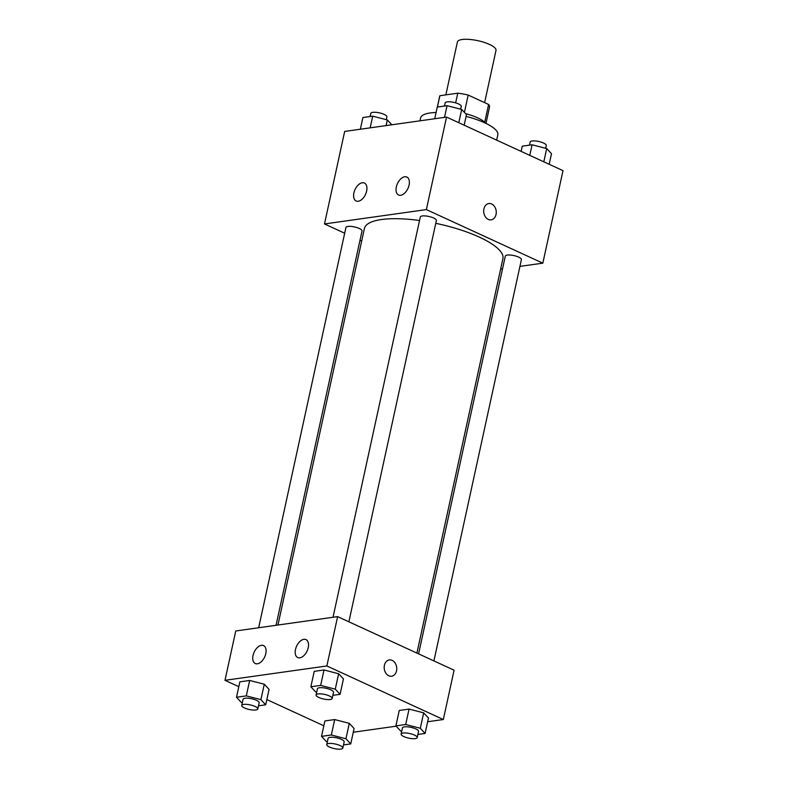 <?xml version="1.0" encoding="UTF-8"?>
<svg xmlns="http://www.w3.org/2000/svg" width="788" height="788" viewBox="0 0 788 788"><rect width="100%" height="100%" fill="white"/><g stroke="black" fill="none" stroke-linecap="round" stroke-linejoin="round"><path stroke-width="1.18" d="M484.62 102.627L495.997 50.412A19.759 5.634 -167.7 0 0 489.427 44.404A19.759 5.634 -167.7 0 0 469.254 39.4A19.759 5.634 -167.7 0 0 457.395 41.991L445.86 94.865M437.419 107.04L439.891 95.712A25.502 7.279 -167.7 0 0 439.684 96.274L437.33 107.05M439.891 95.712L457.759 93.191A25.502 7.279 -167.7 0 1 468.18 95.062L488.599 104.459A25.502 7.279 -167.7 0 1 489.515 107.138L485.969 123.391M455.651 102.864L457.759 93.191M484.709 122.327L488.599 104.459M464.398 112.379L468.18 95.062M465.619 113.689A26.339 7.516 12.3 0 1 485.428 123.135M496.657 140.136L497.829 134.797A39.518 11.278 -167.7 0 0 484.679 122.78A39.518 11.278 -167.7 0 0 466.082 116.407M436.069 112.526A39.518 11.278 -167.7 0 0 420.605 117.954L419.984 120.82M344.681 233.228L324.498 223.95L344.671 131.438L446.54 117.077L563.006 170.651L542.834 263.162L519.932 266.383M361.682 241.049L359.998 240.271M502.547 268.836L500.626 269.112M483.911 208.909A8.235 6.255 -98 0 1 488.836 203.55A8.235 6.255 -98 0 1 496.174 210.829A8.235 6.255 -98 0 1 491.131 219.852A8.235 6.255 -98 0 1 483.911 208.909M324.498 223.95L426.367 209.588L446.54 117.077M426.367 209.588L542.834 263.162M491.131 219.852A8.235 6.255 82 0 0 496.164 210.829A8.235 6.255 82 0 0 488.826 203.55M358.244 201.255A9.88 5.782 114.7 0 1 356.137 200.979A9.88 5.782 114.7 0 1 355.014 189.593A9.88 5.782 114.7 0 1 364.391 183.033A9.88 5.782 114.7 0 1 366.164 192.774A9.88 5.782 114.7 0 1 358.244 201.255M400.688 195.276A9.88 5.782 114.7 0 1 398.58 195A9.88 5.782 114.7 0 1 397.457 183.604A9.88 5.782 114.7 0 1 406.835 177.044A9.88 5.782 114.7 0 1 408.608 186.795A9.88 5.782 114.7 0 1 400.688 195.276M433.912 660.915L521.4 259.616A8.235 2.354 -167.7 0 0 513.865 255.568A8.235 2.354 -167.7 0 0 505.315 256.11L418.595 653.863M276.046 625.298L362.017 230.992A8.235 2.354 -167.7 0 0 359.279 228.49A8.235 2.354 -167.7 0 0 350.877 226.402A8.235 2.354 -167.7 0 0 345.932 227.486L258.661 627.75M348.887 621.801L436.385 220.512A8.235 2.354 -167.7 0 0 433.646 218.01A8.235 2.354 -167.7 0 0 425.234 215.922A8.235 2.354 -167.7 0 0 420.299 217.005L333.019 617.27M416.901 653.094L502.902 258.651A70.861 20.222 -167.7 0 0 479.34 237.119A70.861 20.222 -167.7 0 0 435.764 223.319M419.531 220.512A70.861 20.222 -167.7 0 0 364.43 228.451L277.957 625.032M337.619 616.62L235.75 630.981L224.994 680.32L326.862 665.958L337.619 616.62L454.085 670.194L443.329 719.533L427.648 721.739M253.046 655.439A9.88 5.782 114.7 0 1 263.537 645.569A9.88 5.782 114.7 0 1 265.32 655.32A9.88 5.782 114.7 0 1 257.39 663.801A9.88 5.782 114.7 0 1 255.282 663.526A9.88 5.782 114.7 0 1 253.046 655.439M308.226 647.667A9.88 5.782 114.7 0 1 299.844 657.813A9.88 5.782 114.7 0 1 297.726 657.537A9.88 5.782 114.7 0 1 296.603 646.15A9.88 5.782 114.7 0 1 305.98 639.59A9.88 5.782 114.7 0 1 308.226 647.667M409.051 709.082L399.25 710.461L409.051 709.082L423.658 712.854L409.051 709.082L405.692 724.497L420.299 728.27L425.096 733.431L417.876 734.446M428.465 718.016L423.658 712.854L428.465 718.016L425.096 733.431M334.683 719.562L324.883 720.941L334.683 719.562L349.291 723.335L334.683 719.562L331.324 734.987L345.932 738.76L350.739 743.911L343.509 744.926M354.098 728.496L349.291 723.335L354.098 728.496L350.739 743.911M249.668 680.458L239.857 681.837L249.668 680.458L264.276 684.23L249.668 680.458L246.299 695.873L260.907 699.645L265.714 704.807L258.484 705.821M269.072 689.382L264.276 684.23L269.072 689.382L265.714 704.807M326.862 665.958L443.329 719.533M323.829 725.778L266.856 699.577M238.803 686.673L224.994 680.32M396.167 726.181L353.29 732.219M338.633 673.75L324.026 669.977L314.225 671.356L324.026 669.977L338.633 673.75L343.44 678.901L338.633 673.75L335.274 689.165L340.081 694.327L332.851 695.341M388.799 675.789A8.235 6.255 -98 0 1 384.189 667.091A8.235 6.255 -98 0 1 389.331 659.92A8.235 6.255 -98 0 1 396.659 667.209A8.235 6.255 -98 0 1 391.626 676.232A8.235 6.255 -98 0 1 388.799 675.789M391.616 676.232A8.235 6.255 82 0 0 396.659 667.209A8.235 6.255 82 0 0 389.321 659.93M401.713 731.303L400.688 731.037L395.891 725.886L405.692 724.497M417.197 737.578L418.536 731.412A8.235 2.354 -167.7 0 0 415.798 728.91A8.235 2.354 -167.7 0 0 407.396 726.822A8.235 2.354 -167.7 0 0 402.451 727.905L401.102 734.071A8.235 2.354 -167.7 0 0 408.647 738.12A8.235 2.354 -167.7 0 0 417.197 737.578A8.235 2.354 -167.7 0 0 414.458 735.076A8.235 2.354 -167.7 0 0 406.047 732.988A8.235 2.354 -167.7 0 0 401.102 734.071M395.891 725.886L399.25 710.461M420.299 728.27L423.658 712.854M327.345 741.784L326.331 741.518L321.524 736.366L331.324 734.987M342.829 748.058L344.169 741.892A8.235 2.354 -167.7 0 0 341.44 739.39A8.235 2.354 -167.7 0 0 333.029 737.302A8.235 2.354 -167.7 0 0 328.084 738.386L326.744 744.552A8.235 2.354 -167.7 0 0 334.289 748.6A8.235 2.354 -167.7 0 0 342.829 748.058A8.235 2.354 -167.7 0 0 340.091 745.556A8.235 2.354 -167.7 0 0 331.679 743.468A8.235 2.354 -167.7 0 0 326.744 744.552M321.524 736.366L324.883 720.941M345.932 738.76L349.291 723.335M316.687 692.189L315.673 691.933L310.866 686.772L320.667 685.393L335.274 689.165M332.172 698.473L333.511 692.307A8.235 2.354 -167.7 0 0 330.773 689.805A8.235 2.354 -167.7 0 0 322.371 687.717A8.235 2.354 -167.7 0 0 317.426 688.791L316.087 694.967A8.235 2.354 -167.7 0 0 323.622 699.015A8.235 2.354 -167.7 0 0 332.172 698.473A8.235 2.354 -167.7 0 0 329.433 695.971A8.235 2.354 -167.7 0 0 321.021 693.883A8.235 2.354 -167.7 0 0 316.087 694.967M310.866 686.772L314.225 671.356M320.667 685.393L324.026 669.977M340.081 694.327L343.44 678.901M242.32 702.679L241.305 702.413L236.498 697.262L246.299 695.873M257.804 708.954L259.154 702.788A8.235 2.354 -167.7 0 0 256.415 700.286A8.235 2.354 -167.7 0 0 248.003 698.198A8.235 2.354 -167.7 0 0 243.068 699.281L241.719 705.447A8.235 2.354 -167.7 0 0 249.264 709.495A8.235 2.354 -167.7 0 0 257.804 708.954A8.235 2.354 -167.7 0 0 255.066 706.452A8.235 2.354 -167.7 0 0 246.664 704.364A8.235 2.354 -167.7 0 0 241.719 705.447M236.498 697.262L239.857 681.837M260.907 699.645L264.276 684.23M521.144 151.394L522.286 146.164L532.087 144.785L546.695 148.558L551.501 153.709L549.197 164.298M529.782 155.364L532.087 144.785M543.809 161.816L546.695 148.558M545.68 148.292L546.281 145.524A8.235 2.354 -167.7 0 0 543.543 143.022A8.235 2.354 -167.7 0 0 535.141 140.934A8.235 2.354 -167.7 0 0 530.196 142.017L529.516 145.15M434.71 118.742L437.261 107.06L447.062 105.681L461.669 109.453L466.476 114.605L464.171 125.193M444.521 117.363L447.062 105.681M458.783 122.711L461.669 109.453M460.655 109.187L461.256 106.419A8.235 2.354 -167.7 0 0 458.517 103.918A8.235 2.354 -167.7 0 0 450.115 101.829A8.235 2.354 -167.7 0 0 445.171 102.913L444.491 106.035M360.352 129.222L362.904 117.54L372.704 116.161L387.312 119.934L391.833 124.79M370.153 127.843L372.704 116.161M386.071 125.597L387.312 119.934M386.287 119.668L386.898 116.9A8.235 2.354 -167.7 0 0 384.16 114.398A8.235 2.354 -167.7 0 0 375.748 112.31A8.235 2.354 -167.7 0 0 370.803 113.393L370.124 116.525"/></g></svg>

